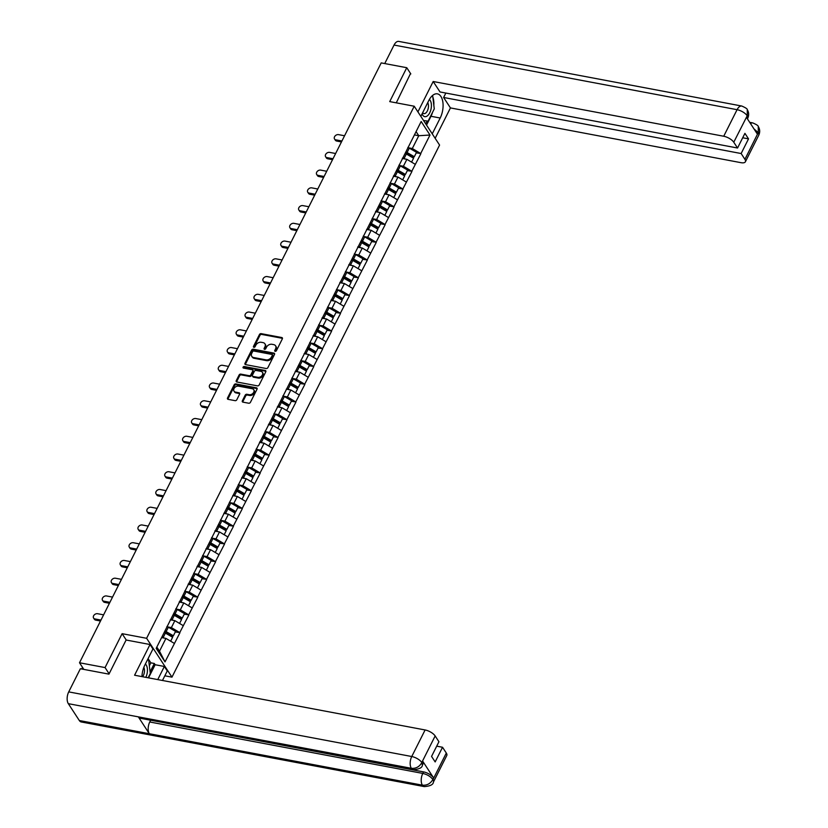 <?xml version="1.0" encoding="UTF-8"?>
<svg xmlns="http://www.w3.org/2000/svg" width="828" height="828" viewBox="0 0 828 828"><rect width="100%" height="100%" fill="white"/><g stroke="black" fill="none" stroke-linecap="round" stroke-linejoin="round"><path stroke-width="1.24" d="M275.186 351.351A0.963 0.714 -33.1 0 0 276.386 350.72L282.348 338.859A1.366 1.025 -33.1 0 0 281.768 337.524L261.151 333.643A1.366 1.025 -33.1 0 0 259.443 334.543L253.482 346.404A0.963 0.714 -33.1 0 0 255.086 346.704L255.852 345.172A4.378 3.271 -33.1 0 1 261.317 342.295L263.035 342.616A4.378 3.271 -33.1 0 1 264.908 343.796A4.378 3.271 -33.1 0 1 264.898 346.88L264.132 348.412A0.963 0.714 -33.1 0 0 265.736 348.712L266.502 347.18A4.378 3.271 -33.1 0 1 271.967 344.293L273.685 344.624A4.378 3.271 -33.1 0 1 275.558 345.793A4.378 3.271 -33.1 0 1 275.548 348.888L274.782 350.42A0.963 0.714 -33.1 0 0 275.186 351.351M242.356 400.804A1.366 1.025 -33.1 0 0 242.935 402.139L248.721 403.226A1.366 1.025 -33.1 0 0 250.429 402.325L257.053 389.15A1.366 1.025 -33.1 0 0 256.473 387.825L235.856 383.933A1.366 1.025 -33.1 0 0 234.148 384.834L227.524 398.009A1.366 1.025 -33.1 0 0 228.104 399.344L235.09 400.659A1.366 1.025 -33.1 0 0 236.798 399.758L239.634 394.118A1.366 1.025 -33.1 0 0 239.054 392.793L235.587 392.141A3.664 2.732 -33.1 0 1 234.024 391.158A3.664 2.732 -33.1 0 1 234.676 387.639A3.664 2.732 -33.1 0 1 238.588 386.169L252.167 388.725A3.664 2.732 -33.1 0 1 253.73 389.709A3.664 2.732 -33.1 0 1 253.068 393.228A3.664 2.732 -33.1 0 1 249.156 394.697L246.899 394.273A1.366 1.025 -33.1 0 0 245.191 395.173L242.356 400.804L242.863 401.58A1.366 1.025 -33.1 0 0 242.728 402.077M122.109 633.679L105.063 667.575L79.509 662.762L381.211 62.897L406.765 67.71L389.719 101.606L414.217 106.222L146.608 638.295L122.109 633.679L126.26 640.034M266.181 368.512A1.366 1.025 -33.1 0 0 267.889 367.611L274.513 354.436A1.366 1.025 -33.1 0 0 273.933 353.101L253.316 349.219A1.366 1.025 -33.1 0 0 251.608 350.12L244.984 363.295A1.366 1.025 -33.1 0 0 245.574 364.62L266.181 368.512M265.788 371.793L259.164 384.968A1.366 1.025 -33.1 0 1 257.456 385.869L236.839 381.987A1.366 1.025 -33.1 0 1 236.259 380.652L239.095 375.012A1.366 1.025 -33.1 0 1 240.793 374.111L249.156 375.684A1.366 1.025 -33.1 0 0 250.863 374.784L252.747 371.047A1.366 1.025 -33.1 0 0 252.157 369.712L243.453 368.077A0.963 0.714 -33.1 0 1 244.239 366.514L265.198 370.458A1.366 1.025 -33.1 0 1 265.788 371.793M164.824 675.803L171.965 677.149L146.608 638.295M171.965 677.149L439.575 145.076L414.217 106.222M175.298 631.94L179.748 632.582L171.375 627.593L167.784 626.92M179.904 632.809L165.02 661.872L156.192 648.345L421.173 121.499L429.991 135.026L420.696 153.511L412.323 148.522L408.732 147.839M416.246 152.869L420.696 153.511M420.852 153.739L411.775 171.251L403.402 166.262L399.81 165.59M407.324 170.62L411.775 171.251M411.93 171.479L402.853 188.991L394.48 184.013L390.888 183.33M398.392 188.36L402.853 188.991M402.998 189.229L393.921 206.741L385.558 201.753L381.967 201.08M389.47 206.1L393.921 206.741M394.076 206.969L384.999 224.481L376.636 219.492L373.035 218.82M380.549 223.85L384.999 224.481M385.155 224.709L376.078 242.221L367.704 237.243L364.113 236.56M371.627 241.59L376.078 242.221M376.233 242.459L367.156 259.971L358.783 254.983L355.191 254.31M362.695 259.33L367.156 259.971M367.301 260.199L358.234 277.711L349.861 272.722L346.27 272.05M353.773 277.08L358.234 277.711M358.379 277.939L349.302 295.451L340.939 290.473L337.338 289.79M344.852 294.82L349.302 295.451M349.457 295.689L340.38 313.201L332.007 308.213L328.416 307.54M335.93 312.56L340.38 313.201M340.536 313.429L331.459 330.941L323.086 325.953L319.494 325.28M327.008 330.31L331.459 330.941M331.614 331.169L322.537 348.681L314.164 343.703L310.572 343.02M318.076 348.05L322.537 348.681M322.682 348.919L313.605 366.431L305.242 361.443L301.64 360.77M309.154 365.79L313.605 366.431M313.76 366.659L304.683 384.171L296.32 379.183L292.719 378.51M300.233 383.54L304.683 384.171M304.839 384.409L295.762 401.911L287.388 396.933L283.797 396.25M291.311 401.28L295.762 401.911M295.917 402.149L286.84 419.661L278.467 414.673L274.875 414M282.379 419.02L286.84 419.661M286.985 419.889L277.918 437.401L269.545 432.413L265.954 431.74M273.457 436.77L277.918 437.401M278.063 437.639L268.986 455.141L260.623 450.163L257.022 449.48M264.536 454.51L268.986 455.141M269.141 455.379L260.064 472.891L251.691 467.903L248.1 467.23M255.614 472.25L260.064 472.891M260.22 473.119L251.143 490.631L242.77 485.643L239.178 484.97M246.682 490L251.143 490.631M251.298 490.869L242.221 508.371L233.848 503.393L230.256 502.71M237.76 507.74L242.221 508.371M242.366 508.609L233.289 526.122L224.926 521.133L221.324 520.46M228.838 525.48L233.289 526.122M233.444 526.349L224.367 543.861L215.994 538.873L212.403 538.2M219.917 543.23L224.367 543.861M224.523 544.1L215.446 561.601L207.072 556.623L203.481 555.94M210.995 560.97L215.446 561.601M215.601 561.839L206.524 579.352L198.151 574.363L194.559 573.69M202.063 578.71L206.524 579.352M206.669 579.579L197.592 597.091L189.229 592.113L185.638 591.43M193.141 596.46L197.592 597.091M197.747 597.33L188.67 614.831L180.307 609.853L176.706 609.17M184.22 614.2L188.67 614.831M188.825 615.069L179.748 632.582M171.375 627.593L174.874 620.658L170.289 619.789M183.236 625.637L174.874 620.658M180.307 609.853L183.795 602.919L179.21 602.049M179.376 601.708L179.852 601.314A11.437 4.678 26.7 0 1 181.042 601.977L182.119 602.598M192.158 607.897L183.795 602.919M189.229 592.113L192.717 585.168L188.132 584.309M188.308 583.968L188.774 583.574A11.437 4.678 26.7 0 1 189.964 584.237L191.04 584.858M201.09 590.157L192.717 585.168M198.151 574.363L201.639 567.428L197.054 566.559M197.23 566.228L197.695 565.824A11.437 4.678 26.7 0 1 198.886 566.487L199.962 567.108M210.012 572.407L201.639 567.428M207.072 556.623L210.56 549.678L205.986 548.819M218.934 554.667L210.56 549.678M215.994 538.873L219.492 531.938L214.907 531.079M215.073 530.738L215.539 530.344A11.437 4.678 26.7 0 1 216.739 531.007L217.816 531.628M227.855 536.927L219.492 531.938M224.926 521.133L228.414 514.198L223.829 513.329M236.787 519.177L228.414 514.198M233.848 503.393L237.336 496.448L232.751 495.589M245.709 501.437L237.336 496.448M242.77 485.643L246.258 478.708L241.672 477.849M241.848 477.508L242.314 477.114A11.437 4.678 26.7 0 1 243.504 477.777L244.581 478.398M254.631 483.697L246.258 478.708M251.691 467.903L255.19 460.968L250.605 460.099M250.77 459.768L251.236 459.364A11.437 4.678 26.7 0 1 252.426 460.026L253.513 460.647M263.552 465.947L255.19 460.968M260.623 450.163L264.111 443.218L259.526 442.359M259.692 442.017L260.168 441.624A11.437 4.678 26.7 0 1 261.358 442.287L262.435 442.908M272.474 448.207L264.111 443.218M269.545 432.413L273.033 425.478L268.448 424.619M268.624 424.278L269.09 423.884A11.437 4.678 26.7 0 1 270.28 424.547L271.356 425.168M281.406 430.467L273.033 425.478M278.467 414.673L281.955 407.738L277.37 406.869M277.546 406.538L278.011 406.134A11.437 4.678 26.7 0 1 279.202 406.796L280.278 407.417M290.328 412.717L281.955 407.738M287.388 396.933L290.876 389.988L286.302 389.129M299.25 394.977L290.876 389.988M296.32 379.183L299.808 372.248L295.223 371.389M308.171 377.237L299.808 372.248M305.242 361.443L308.73 354.508L304.145 353.639M317.103 359.487L308.73 354.508M314.164 343.703L317.652 336.758L313.067 335.899M313.243 335.557L313.709 335.164A11.437 4.678 26.7 0 1 314.899 335.826L315.975 336.447M326.025 341.747L317.652 336.758M323.086 325.953L326.574 319.018L321.988 318.159M322.164 317.817L322.63 317.424A11.437 4.678 26.7 0 1 323.82 318.087L324.897 318.697M334.947 324.007L326.574 319.018M332.007 308.213L335.506 301.278L330.921 300.409M331.086 300.067L331.552 299.674A11.437 4.678 26.7 0 1 332.742 300.336L333.829 300.957M343.868 306.256L335.506 301.278M340.939 290.473L344.427 283.528L339.842 282.669M340.008 282.327L340.484 281.934A11.437 4.678 26.7 0 1 341.674 282.596L342.751 283.217M352.79 288.517L344.427 283.528M349.861 272.722L353.349 265.788L348.764 264.929M348.94 264.587L349.406 264.194A11.437 4.678 26.7 0 1 350.596 264.856L351.672 265.467M361.722 270.777L353.349 265.788M358.783 254.983L362.271 248.048L357.686 247.179M357.862 246.837L358.327 246.444A11.437 4.678 26.7 0 1 359.518 247.106L360.594 247.727M370.644 253.026L362.271 248.048M367.704 237.243L371.192 230.298L366.618 229.439M379.566 235.287L371.192 230.298M376.636 219.492L380.124 212.558L375.539 211.689M375.705 211.357L376.181 210.964A11.437 4.678 26.7 0 1 377.371 211.626L378.448 212.237M388.487 217.547L380.124 212.558M385.558 201.753L389.046 194.818L384.461 193.949M397.419 199.796L389.046 194.818M394.48 184.013L397.968 177.068L393.383 176.209M393.559 175.867L394.024 175.474A11.437 4.678 26.7 0 1 395.215 176.136L396.291 176.757M406.341 182.056L397.968 177.068M403.402 166.262L406.89 159.328L402.304 158.458M402.48 158.127L402.946 157.724A11.437 4.678 26.7 0 1 404.136 158.386L405.213 159.007M415.263 164.317L406.89 159.328M412.323 148.522L418.761 135.73L416.08 131.621M414.424 134.912L418.761 135.73L429.991 135.026M410.823 73.93L406.765 67.71M105.063 667.575L109.12 673.795M79.509 662.762L83.845 669.407M156.823 647.082L159.504 651.201L165.942 638.398L161.605 637.581A9.346 3.819 26.7 0 1 161.626 637.591M174.315 643.387L165.942 638.398M165.02 661.872L159.504 651.201M275.227 351.362A0.963 0.714 -33.1 0 1 275.289 351.196L276.055 349.664A4.378 3.271 -33.1 0 0 276.066 346.58L275.558 345.793M264.908 343.796L265.415 344.572A4.378 3.271 -33.1 0 1 265.405 347.656L264.639 349.188A0.963 0.714 -33.1 0 0 264.577 349.354M282.483 338.362A1.366 1.025 -33.1 0 0 282.276 338.3L261.658 334.419A1.366 1.025 -33.1 0 0 259.951 335.319L253.989 347.18A0.963 0.714 -33.1 0 0 253.927 347.346M274.648 353.939A1.366 1.025 -33.1 0 0 274.441 353.877L253.823 349.996A1.366 1.025 -33.1 0 0 252.116 350.896L245.492 364.072A1.366 1.025 -33.1 0 0 245.367 364.558M272.298 355.357A0.963 0.714 -33.1 0 0 271.884 354.425L253.792 351.02A0.963 0.714 -33.1 0 0 252.602 351.652L251.784 353.266A4.378 3.271 -33.1 0 0 251.774 356.351A4.378 3.271 -33.1 0 0 253.647 357.53L266.016 359.859A4.378 3.271 -33.1 0 0 271.481 356.982L272.298 355.357L272.805 356.133A0.963 0.714 -33.1 0 0 272.805 355.46L272.298 354.684M251.774 356.351L252.281 357.127A4.378 3.271 -33.1 0 0 254.155 358.307L253.647 357.53M272.805 356.133L271.988 357.758A4.378 3.271 -33.1 0 1 266.523 360.635L254.155 358.307M252.747 370.085L253.254 370.861A1.366 1.025 -33.1 0 1 253.254 371.824L251.37 375.56A1.366 1.025 -33.1 0 1 249.663 376.461L241.3 374.887A1.366 1.025 -33.1 0 0 239.602 375.788L236.767 381.429A1.366 1.025 -33.1 0 0 236.632 381.925M265.912 371.296A1.366 1.025 -33.1 0 0 265.705 371.234L244.746 367.29A0.963 0.714 -33.1 0 0 243.494 368.077M257.829 377.32A3.664 2.732 -33.1 0 0 261.741 375.85A3.664 2.732 -33.1 0 0 262.404 372.331A3.664 2.732 -33.1 0 0 260.841 371.348L256.059 370.447A1.366 1.025 -33.1 0 0 254.351 371.348L252.468 375.094A1.366 1.025 -33.1 0 0 253.047 376.419L257.829 377.32L258.336 378.096A3.664 2.732 -33.1 0 0 262.248 376.626A3.664 2.732 -33.1 0 0 262.911 373.107L262.404 372.331M252.468 376.057L252.975 376.833A1.366 1.025 -33.1 0 0 253.554 377.195L253.047 376.419M258.336 378.096L253.554 377.195M253.73 389.709L254.237 390.485A3.664 2.732 -33.1 0 1 253.575 394.004A3.664 2.732 -33.1 0 1 249.663 395.474L247.406 395.049A1.366 1.025 -33.1 0 0 245.699 395.95L242.863 401.58M234.024 391.158L234.531 391.934A3.664 2.732 -33.1 0 0 236.094 392.917L235.587 392.141M239.768 393.631A1.366 1.025 -33.1 0 0 239.561 393.569L236.094 392.917M257.187 388.663A1.366 1.025 -33.1 0 0 256.98 388.601L236.363 384.72A1.366 1.025 -33.1 0 0 234.655 385.62L228.031 398.785A1.366 1.025 -33.1 0 0 227.897 399.282M335.92 139.87L336.675 141.039A3.208 2.391 146.9 0 1 335.309 140.17L334.543 139.011A3.208 2.391 -33.1 0 0 335.92 139.87L341.923 140.998M344.551 135.771L338.548 134.633A3.208 2.391 -33.1 0 0 335.123 135.927A3.208 2.391 -33.1 0 0 334.543 139.011M407.873 147.394A11.437 4.678 26.7 0 1 409.291 148.15L407.086 152.538A11.437 4.678 -153.3 0 0 405.886 151.886M407.086 152.538L414.321 156.699L416.525 152.321L409.291 148.15M405.503 152.652A9.346 3.819 -153.3 0 1 406.455 153.159L413.689 157.32L414.321 156.699M411.588 162.122L413.576 158.179L406.341 154.008A11.437 4.678 -153.3 0 0 405.14 153.366M336.675 141.039L341.457 141.94M326.988 157.61L327.753 158.779A3.208 2.391 146.9 0 1 326.377 157.92L325.621 156.751A3.208 2.391 -33.1 0 0 326.988 157.61L333.001 158.748M335.63 153.511L329.627 152.383A3.208 2.391 -33.1 0 0 326.191 153.666A3.208 2.391 -33.1 0 0 325.621 156.751M398.951 165.145A11.437 4.678 26.7 0 1 400.359 165.9L398.164 170.278A11.437 4.678 -153.3 0 0 396.964 169.626M398.164 170.278L405.399 174.439L407.604 170.061L400.359 165.9M396.581 170.392A9.346 3.819 -153.3 0 1 397.523 170.91L404.757 175.07L405.399 174.439M402.667 179.862L404.654 175.919L397.419 171.758A11.437 4.678 -153.3 0 0 396.219 171.106M327.753 158.779L332.535 159.68M318.066 175.36L318.832 176.519A3.208 2.391 146.9 0 1 317.455 175.66L316.7 174.491A3.208 2.391 -33.1 0 0 318.066 175.36L324.079 176.488M326.708 171.261L320.695 170.123A3.208 2.391 -33.1 0 0 317.269 171.417A3.208 2.391 -33.1 0 0 316.7 174.491M390.029 182.884A11.437 4.678 26.7 0 1 391.437 183.64L389.232 188.018A11.437 4.678 -153.3 0 0 388.042 187.366M389.232 188.018L396.467 192.179L398.672 187.801L391.437 183.64M387.659 188.132A9.346 3.819 -153.3 0 1 388.601 188.649L395.836 192.81L396.467 192.179M385.092 193.224A11.437 4.678 26.7 0 1 386.293 193.876L387.369 194.497M393.745 197.613L395.732 193.659L388.498 189.498A11.437 4.678 -153.3 0 0 387.297 188.846M318.832 176.519L323.603 177.42M309.144 193.1L309.9 194.269A3.208 2.391 146.9 0 1 308.534 193.4L307.768 192.241A3.208 2.391 -33.1 0 0 309.144 193.1L315.157 194.228M317.786 189.001L311.773 187.863A3.208 2.391 -33.1 0 0 308.347 189.157A3.208 2.391 -33.1 0 0 307.768 192.241M381.108 200.624A11.437 4.678 26.7 0 1 382.515 201.38L380.311 205.768A11.437 4.678 -153.3 0 0 379.12 205.116M380.311 205.768L387.545 209.929L389.75 205.551L382.515 201.38M378.727 205.882A9.346 3.819 -153.3 0 1 379.679 206.389L386.914 210.55L387.545 209.929M384.813 215.352L386.8 211.409L379.566 207.238A11.437 4.678 -153.3 0 0 378.375 206.596M309.9 194.269L314.681 195.17M300.222 210.84L300.978 212.009A3.208 2.391 146.9 0 1 299.612 211.15L298.846 209.981A3.208 2.391 -33.1 0 0 300.222 210.84L306.225 211.978M308.865 206.741L302.851 205.613A3.208 2.391 -33.1 0 0 299.425 206.897A3.208 2.391 -33.1 0 0 298.846 209.981M372.176 218.375A11.437 4.678 26.7 0 1 373.594 219.13L371.389 223.508A11.437 4.678 -153.3 0 0 370.188 222.856M371.389 223.508L378.624 227.669L380.828 223.291L373.594 219.13M369.805 223.622A9.346 3.819 -153.3 0 1 370.758 224.14L377.992 228.3L378.624 227.669M367.239 228.714A11.437 4.678 26.7 0 1 368.439 229.366L369.516 229.987M375.891 233.103L377.878 229.149L370.644 224.988A11.437 4.678 -153.3 0 0 369.443 224.336M300.978 212.009L305.76 212.91M291.29 228.59L292.056 229.749A3.208 2.391 146.9 0 1 290.68 228.89L289.924 227.721A3.208 2.391 -33.1 0 0 291.29 228.59L297.304 229.718M299.933 224.492L293.93 223.353A3.208 2.391 -33.1 0 0 290.504 224.647A3.208 2.391 -33.1 0 0 289.924 227.721M363.254 236.115A11.437 4.678 26.7 0 1 364.672 236.87L362.467 241.248A11.437 4.678 -153.3 0 0 361.267 240.596M362.467 241.248L369.702 245.409L371.907 241.031L364.672 236.87M360.884 241.362A9.346 3.819 -153.3 0 1 361.826 241.879L369.06 246.04L369.702 245.409M366.97 250.843L368.957 246.889L361.722 242.728A11.437 4.678 -153.3 0 0 360.522 242.076M292.056 229.749L296.838 230.65M422.083 113.85A9.067 4.761 100.7 0 0 427.434 115.827A9.067 4.761 100.7 0 0 431.295 107.464A9.067 4.761 100.7 0 0 429.37 99.453M422.642 112.743A6.21 3.26 100.7 0 0 423.915 113.591A6.21 3.26 100.7 0 0 425.747 113.022A6.21 3.26 100.7 0 0 427.734 102.631M432.62 95.479L434.276 108.882L428.097 121.157L423.543 120.505M147.446 659.906L148.647 660.082L150.303 673.485L148.15 677.78M147.477 659.864L148.647 660.082M145.811 677.345A9.067 4.761 100.7 0 0 145.376 664.035M142.623 676.745A6.21 3.26 100.7 0 0 143.834 667.378M432.599 112.215A15.691 8.239 100.7 0 1 430.984 116.282L440.196 118.011A15.691 8.239 100.7 0 0 437.401 93.854A15.691 8.239 100.7 0 0 428.79 100.53L420.831 116.355M440.196 118.011L432.247 133.836M435.155 138.307L450.442 107.919L443.622 97.476L741.143 153.532L744.921 159.328L758.303 132.521L757.382 134.105L746.473 117.4L747.28 115.62L733.763 142.23A8.373 3.415 -153.3 0 0 723.724 136.247L737.075 109.689L394.045 45.054L384.741 63.559M445.837 93.057L443.622 97.476M742.695 137.769L748.522 138.866L744.921 133.349L737.541 148.015L440.02 91.96L433.189 81.506L723.724 136.247M417.912 111.883L433.189 81.506M450.442 107.919L740.967 162.671A8.373 3.415 -153.3 0 0 745.397 161.76A8.373 3.415 -153.3 0 0 744.921 159.328M394.045 45.054A8.58 4.502 -79.3 0 1 398.754 41.4L741.784 106.036A8.58 4.502 -79.3 0 0 737.075 109.689A8.373 3.415 26.7 0 1 747.125 115.672M737.541 148.015L733.763 142.23M748.522 138.866L741.143 153.532M410.543 73.495L396.281 102.838M433.831 105.311A15.691 8.239 100.7 0 0 432.806 96.959M430.984 116.282L426.544 125.1M425.727 123.858L427.155 121.023M753.987 128.909L758.148 132.573M750.499 123.569A8.58 4.502 -79.3 0 1 752.818 122.937C756.616 124.583 758.438 125.773 758.262 126.539L758.313 132.501M741.784 106.036C745.645 107.723 747.477 108.944 747.28 109.7L747.28 115.62M150.023 644.515L134.581 675.224L425.106 729.965A8.373 3.415 26.7 0 1 435.155 735.947L421.794 762.505L422.394 765.144C422.259 767.701 419.216 769.212 413.255 769.698L140.232 718.249A8.58 4.502 -79.3 0 1 138.328 716.862L68.32 703.665A8.58 4.502 -79.3 0 1 68.724 691.887L80.357 668.745L108.944 674.137L126.104 640.013L150.023 644.515L152.942 648.986L144.817 665.132A15.691 8.239 100.7 0 0 141.95 676.611M149.351 665.764L150.831 662.835L154.329 663.487L155.136 664.729L164.358 666.468L167.277 670.939L162.474 680.481M164.358 666.468L157.755 679.591M150.831 662.835L148.088 658.633M435.155 735.947L438.933 741.743L431.554 756.409L435.155 761.926L442.535 747.26L446.313 753.045A8.373 3.415 26.7 0 1 446.789 755.488L433.427 782.046A8.373 3.415 -153.3 0 0 432.951 779.603L446.313 753.045M433.427 782.046C433.261 784.613 430.218 786.134 424.288 786.6L81.258 721.964A8.58 4.502 -79.3 0 1 79.322 720.526L149.33 733.722A8.58 4.502 -79.3 0 1 149.754 721.985L422.787 773.424L423.553 771.893A8.373 3.415 26.7 0 1 433.603 777.875L422.694 761.17A8.373 3.415 26.7 0 1 423.17 763.613L422.394 765.144M68.32 703.665L79.322 720.526M413.255 769.698A8.58 4.502 -79.3 0 1 411.35 768.301L138.328 716.862L149.33 733.722L422.363 785.161C426.824 785.586 430.301 783.754 432.796 779.655L432.951 779.603M442.535 747.26L436.708 746.163M150.344 720.163L423.553 771.893M150.53 720.453L149.754 721.985M155.136 664.729L148.533 677.853M150.106 671.881L154.329 663.487M68.724 691.887L411.754 756.523A8.58 4.502 -79.3 0 0 411.35 768.301C415.822 768.715 419.289 766.863 421.752 762.774M282.369 246.33L283.135 247.5A3.208 2.391 146.9 0 1 281.758 246.63L281.002 245.471A3.208 2.391 -33.1 0 0 282.369 246.33L288.382 247.458M291.011 242.231L284.998 241.093A3.208 2.391 -33.1 0 0 281.572 242.387A3.208 2.391 -33.1 0 0 281.002 245.471M354.332 253.854A11.437 4.678 26.7 0 1 355.74 254.62L353.546 258.998A11.437 4.678 -153.3 0 0 352.345 258.346M353.546 258.998L360.78 263.159L362.974 258.781L355.74 254.62M351.962 259.112A9.346 3.819 -153.3 0 1 352.904 259.619L360.139 263.78L360.78 263.159M358.048 268.582L360.035 264.639L352.8 260.468A11.437 4.678 -153.3 0 0 351.6 259.826M283.135 247.5L287.916 248.4M273.447 264.07L274.203 265.239A3.208 2.391 146.9 0 1 272.836 264.38L272.081 263.211A3.208 2.391 -33.1 0 0 273.447 264.07L279.46 265.208M282.089 259.971L276.076 258.843A3.208 2.391 -33.1 0 0 272.65 260.127A3.208 2.391 -33.1 0 0 272.081 263.211M345.411 271.605A11.437 4.678 26.7 0 1 346.818 272.36L344.614 276.738A11.437 4.678 -153.3 0 0 343.423 276.086M344.614 276.738L351.848 280.899L354.053 276.521L346.818 272.36M343.04 276.852A9.346 3.819 -153.3 0 1 343.982 277.37L351.217 281.53L351.848 280.899M349.126 286.333L351.113 282.379L343.868 278.218A11.437 4.678 -153.3 0 0 342.678 277.566M274.203 265.239L278.984 266.14M264.525 281.82L265.281 282.979A3.208 2.391 146.9 0 1 263.915 282.12L263.149 280.951A3.208 2.391 -33.1 0 0 264.525 281.82L270.528 282.948M273.168 277.722L267.154 276.583A3.208 2.391 -33.1 0 0 263.728 277.877A3.208 2.391 -33.1 0 0 263.149 280.951M336.478 289.345A11.437 4.678 26.7 0 1 337.896 290.1L335.692 294.478A11.437 4.678 -153.3 0 0 334.491 293.836M335.692 294.478L342.927 298.639L345.131 294.261L337.896 290.1M334.108 294.592A9.346 3.819 -153.3 0 1 335.061 295.11L342.295 299.27L342.927 298.639M340.194 304.073L342.181 300.119L334.947 295.958A11.437 4.678 -153.3 0 0 333.756 295.306M265.281 282.979L270.063 283.88M255.604 299.56L256.359 300.73A3.208 2.391 146.9 0 1 254.993 299.86L254.227 298.701A3.208 2.391 -33.1 0 0 255.604 299.56L261.607 300.688M264.236 295.461L258.232 294.333A3.208 2.391 -33.1 0 0 254.807 295.617A3.208 2.391 -33.1 0 0 254.227 298.701M327.557 307.084A11.437 4.678 26.7 0 1 328.975 307.85L326.77 312.228A11.437 4.678 -153.3 0 0 325.57 311.576M326.77 312.228L334.005 316.389L336.209 312.011L328.975 307.85M325.187 312.342A9.346 3.819 -153.3 0 1 326.139 312.849L333.373 317.02L334.005 316.389M331.272 321.813L333.26 317.869L326.025 313.698A11.437 4.678 -153.3 0 0 324.824 313.056M256.359 300.73L261.141 301.63M246.672 317.3L247.437 318.469A3.208 2.391 146.9 0 1 246.061 317.61L245.305 316.441A3.208 2.391 -33.1 0 0 246.672 317.3L252.685 318.438M255.314 313.201L249.311 312.073A3.208 2.391 -33.1 0 0 245.875 313.357A3.208 2.391 -33.1 0 0 245.305 316.441M318.635 324.835A11.437 4.678 26.7 0 1 320.043 325.59L317.849 329.968A11.437 4.678 -153.3 0 0 316.648 329.316M317.849 329.968L325.083 334.129L327.277 329.751L320.043 325.59M316.265 330.082A9.346 3.819 -153.3 0 1 317.207 330.6L324.441 334.76L325.083 334.129M322.351 339.563L324.338 335.609L317.103 331.448A11.437 4.678 -153.3 0 0 315.903 330.796M247.437 318.469L252.219 319.37M237.75 335.05L238.516 336.209A3.208 2.391 146.9 0 1 237.139 335.35L236.384 334.181A3.208 2.391 -33.1 0 0 237.75 335.05L243.763 336.178M246.392 330.952L240.379 329.813A3.208 2.391 -33.1 0 0 236.953 331.107A3.208 2.391 -33.1 0 0 236.384 334.181M309.713 342.575A11.437 4.678 26.7 0 1 311.121 343.33L308.916 347.708A11.437 4.678 -153.3 0 0 307.726 347.067M308.916 347.708L316.151 351.869L318.356 347.491L311.121 343.33M307.343 347.822A9.346 3.819 -153.3 0 1 308.285 348.34L315.52 352.5L316.151 351.869M304.776 352.914A11.437 4.678 26.7 0 1 305.977 353.566L307.053 354.187M313.429 357.303L315.416 353.349L308.182 349.188A11.437 4.678 -153.3 0 0 306.981 348.536M238.516 336.209L243.287 337.11M228.828 352.79L229.584 353.96A3.208 2.391 146.9 0 1 228.217 353.09L227.452 351.931A3.208 2.391 -33.1 0 0 228.828 352.79L234.841 353.918M237.47 348.691L231.457 347.563A3.208 2.391 -33.1 0 0 228.031 348.847A3.208 2.391 -33.1 0 0 227.452 351.931M300.792 360.315A11.437 4.678 26.7 0 1 302.199 361.08L299.995 365.459A11.437 4.678 -153.3 0 0 298.804 364.806M299.995 365.459L307.229 369.619L309.434 365.241L302.199 361.08M298.411 365.572A9.346 3.819 -153.3 0 1 299.363 366.079L306.598 370.251L307.229 369.619M295.844 370.665A11.437 4.678 26.7 0 1 297.055 371.317L298.132 371.938M304.497 375.043L306.484 371.099L299.25 366.939A11.437 4.678 -153.3 0 0 298.059 366.286M229.584 353.96L234.365 354.86M219.906 370.53L220.662 371.7A3.208 2.391 146.9 0 1 219.296 370.84L218.53 369.671A3.208 2.391 -33.1 0 0 219.906 370.53L225.909 371.668M228.549 366.431L222.535 365.303A3.208 2.391 -33.1 0 0 219.109 366.587A3.208 2.391 -33.1 0 0 218.53 369.671M291.86 378.065A11.437 4.678 26.7 0 1 293.278 378.82L291.073 383.198A11.437 4.678 -153.3 0 0 289.872 382.546M291.073 383.198L298.308 387.359L300.512 382.981L293.278 378.82M289.489 383.312A9.346 3.819 -153.3 0 1 290.442 383.83L297.676 387.99L298.308 387.359M286.923 388.404A11.437 4.678 26.7 0 1 288.123 389.056L289.2 389.677M295.575 392.793L297.562 388.839L290.328 384.678A11.437 4.678 -153.3 0 0 289.127 384.026M220.662 371.7L225.444 372.6M210.974 388.28L211.74 389.439A3.208 2.391 146.9 0 1 210.364 388.58L209.608 387.411A3.208 2.391 -33.1 0 0 210.974 388.28L216.988 389.408M219.617 384.182L213.614 383.043A3.208 2.391 -33.1 0 0 210.188 384.337A3.208 2.391 -33.1 0 0 209.608 387.411M282.938 395.805A11.437 4.678 26.7 0 1 284.356 396.56L282.151 400.938A11.437 4.678 -153.3 0 0 280.951 400.297M282.151 400.938L289.386 405.099L291.591 400.721L284.356 396.56M280.568 401.052A9.346 3.819 -153.3 0 1 281.51 401.57L288.744 405.73L289.386 405.099M286.654 410.533L288.641 406.579L281.406 402.418A11.437 4.678 -153.3 0 0 280.206 401.766M211.74 389.439L216.522 390.34M202.053 406.02L202.819 407.19A3.208 2.391 146.9 0 1 201.442 406.32L200.686 405.161A3.208 2.391 -33.1 0 0 202.053 406.02L208.066 407.159M210.695 401.922L204.682 400.793A3.208 2.391 -33.1 0 0 201.256 402.077A3.208 2.391 -33.1 0 0 200.686 405.161M274.016 413.545A11.437 4.678 26.7 0 1 275.424 414.31L273.23 418.689A11.437 4.678 -153.3 0 0 272.029 418.036M273.23 418.689L280.464 422.849L282.659 418.471L275.424 414.31M271.646 418.802A9.346 3.819 -153.3 0 1 272.588 419.31L279.823 423.481L280.464 422.849M277.732 428.273L279.719 424.329L272.484 420.169A11.437 4.678 -153.3 0 0 271.284 419.517M202.819 407.19L207.59 408.09M193.131 423.76L193.887 424.93A3.208 2.391 146.9 0 1 192.52 424.071L191.754 422.901A3.208 2.391 -33.1 0 0 193.131 423.76L199.144 424.899M201.773 419.661L195.76 418.533A3.208 2.391 -33.1 0 0 192.334 419.817A3.208 2.391 -33.1 0 0 191.754 422.901M265.095 431.295A11.437 4.678 26.7 0 1 266.502 432.05L264.298 436.428A11.437 4.678 -153.3 0 0 263.107 435.776M264.298 436.428L271.532 440.589L273.737 436.211L266.502 432.05M262.724 436.542A9.346 3.819 -153.3 0 1 263.666 437.06L270.901 441.22L271.532 440.589M268.81 446.023L270.787 442.069L263.552 437.909A11.437 4.678 -153.3 0 0 262.362 437.256M193.887 424.93L198.668 425.83M184.209 441.51L184.965 442.669A3.208 2.391 146.9 0 1 183.599 441.81L182.833 440.641A3.208 2.391 -33.1 0 0 184.209 441.51L190.212 442.638M192.852 437.412L186.838 436.273A3.208 2.391 -33.1 0 0 183.412 437.567A3.208 2.391 -33.1 0 0 182.833 440.641M256.162 449.035A11.437 4.678 26.7 0 1 257.58 449.79L255.376 454.168A11.437 4.678 -153.3 0 0 254.175 453.527M255.376 454.168L262.611 458.329L264.815 453.951L257.58 449.79M253.792 454.282A9.346 3.819 -153.3 0 1 254.745 454.8L261.979 458.96L262.611 458.329M259.878 463.763L261.865 459.809L254.631 455.648A11.437 4.678 -153.3 0 0 253.44 454.996M184.965 442.669L189.747 443.57M175.277 459.25L176.043 460.42A3.208 2.391 146.9 0 1 174.677 459.55L173.911 458.391A3.208 2.391 -33.1 0 0 175.277 459.25L181.291 460.389M183.919 455.152L177.916 454.023A3.208 2.391 -33.1 0 0 174.491 455.307A3.208 2.391 -33.1 0 0 173.911 458.391M247.241 466.775A11.437 4.678 26.7 0 1 248.659 467.541L246.454 471.919A11.437 4.678 -153.3 0 0 245.254 471.267M246.454 471.919L253.689 476.079L255.893 471.701L248.659 467.541M244.871 472.032A9.346 3.819 -153.3 0 1 245.823 472.55L253.057 476.711L253.689 476.079M250.956 481.503L252.944 477.559L245.709 473.399A11.437 4.678 -153.3 0 0 244.508 472.747M176.043 460.42L180.825 461.32M166.356 476.99L167.121 478.16A3.208 2.391 146.9 0 1 165.745 477.301L164.989 476.131A3.208 2.391 -33.1 0 0 166.356 476.99L172.369 478.129M174.998 472.891L168.995 471.763A3.208 2.391 -33.1 0 0 165.559 473.047A3.208 2.391 -33.1 0 0 164.989 476.131M238.319 484.525A11.437 4.678 26.7 0 1 239.727 485.28L237.532 489.659A11.437 4.678 -153.3 0 0 236.332 489.006M237.532 489.659L244.767 493.819L246.961 489.441L239.727 485.28M235.949 489.772A9.346 3.819 -153.3 0 1 236.891 490.29L244.125 494.451L244.767 493.819M233.382 494.865A11.437 4.678 26.7 0 1 234.583 495.517L235.659 496.138M242.035 499.253L244.022 495.299L236.787 491.139A11.437 4.678 -153.3 0 0 235.587 490.486M167.121 478.16L171.903 479.06M157.434 494.74L158.2 495.9A3.208 2.391 146.9 0 1 156.823 495.04L156.068 493.881A3.208 2.391 -33.1 0 0 157.434 494.74L163.447 495.868M166.076 490.642L160.063 489.503A3.208 2.391 -33.1 0 0 156.637 490.797A3.208 2.391 -33.1 0 0 156.068 493.881M229.397 502.265A11.437 4.678 26.7 0 1 230.805 503.02L228.6 507.398A11.437 4.678 -153.3 0 0 227.41 506.757M228.6 507.398L235.835 511.569L238.04 507.181L230.805 503.02M227.027 507.512A9.346 3.819 -153.3 0 1 227.969 508.03L235.204 512.19L235.835 511.569M224.46 512.604A11.437 4.678 26.7 0 1 225.661 513.256L226.737 513.877M233.113 516.993L235.1 513.039L227.866 508.878A11.437 4.678 -153.3 0 0 226.665 508.226M158.2 495.9L162.971 496.8M148.512 512.48L149.268 513.65A3.208 2.391 146.9 0 1 147.901 512.78L147.136 511.621A3.208 2.391 -33.1 0 0 148.512 512.48L154.515 513.619M157.154 508.382L151.141 507.253A3.208 2.391 -33.1 0 0 147.715 508.537A3.208 2.391 -33.1 0 0 147.136 511.621M220.476 520.005A11.437 4.678 26.7 0 1 221.883 520.771L219.679 525.149A11.437 4.678 -153.3 0 0 218.488 524.497M219.679 525.149L226.913 529.309L229.118 524.931L221.883 520.771M218.095 525.262A9.346 3.819 -153.3 0 1 219.047 525.78L226.282 529.941L226.913 529.309M224.181 534.733L226.168 530.789L218.934 526.629A11.437 4.678 -153.3 0 0 217.743 525.977M149.268 513.65L154.049 514.55M139.59 530.23L140.346 531.39A3.208 2.391 146.9 0 1 138.98 530.531L138.214 529.361A3.208 2.391 -33.1 0 0 139.59 530.23L145.593 531.359M148.233 526.122L142.219 524.993A3.208 2.391 -33.1 0 0 138.793 526.277A3.208 2.391 -33.1 0 0 138.214 529.361M211.544 537.755A11.437 4.678 26.7 0 1 212.962 538.51L210.757 542.889A11.437 4.678 -153.3 0 0 209.556 542.236M210.757 542.889L217.992 547.049L220.196 542.671L212.962 538.51M209.173 543.002A9.346 3.819 -153.3 0 1 210.126 543.52L217.36 547.681L217.992 547.049M206.607 548.095A11.437 4.678 26.7 0 1 207.807 548.747L208.884 549.368M215.259 552.483L217.246 548.529L210.012 544.369A11.437 4.678 -153.3 0 0 208.811 543.717M140.346 531.39L145.128 532.29M130.658 547.97L131.424 549.13A3.208 2.391 146.9 0 1 130.048 548.271L129.292 547.111A3.208 2.391 -33.1 0 0 130.658 547.97L136.672 549.099M139.301 543.872L133.298 542.733A3.208 2.391 -33.1 0 0 129.872 544.027A3.208 2.391 -33.1 0 0 129.292 547.111M202.622 555.495A11.437 4.678 26.7 0 1 204.03 556.25L201.835 560.628A11.437 4.678 -153.3 0 0 200.635 559.987M201.835 560.628L209.07 564.799L211.275 560.411L204.03 556.25M200.252 560.742A9.346 3.819 -153.3 0 1 201.194 561.26L208.428 565.42L209.07 564.799M206.338 570.223L208.325 566.269L201.09 562.108A11.437 4.678 -153.3 0 0 199.89 561.467M131.424 549.13L136.206 550.03M121.737 565.71L122.503 566.88A3.208 2.391 146.9 0 1 121.126 566.021L120.37 564.851A3.208 2.391 -33.1 0 0 121.737 565.71L127.75 566.849M130.379 561.612L124.366 560.484A3.208 2.391 -33.1 0 0 120.94 561.767A3.208 2.391 -33.1 0 0 120.37 564.851M193.7 573.235A11.437 4.678 26.7 0 1 195.108 574.001L192.903 578.379A11.437 4.678 -153.3 0 0 191.713 577.727M192.903 578.379L200.148 582.539L202.342 578.161L195.108 574.001M191.33 578.493A9.346 3.819 -153.3 0 1 192.272 579.01L199.507 583.171L200.148 582.539M197.416 587.963L199.403 584.019L192.168 579.859A11.437 4.678 -153.3 0 0 190.968 579.207M122.503 566.88L127.274 567.78M112.815 583.461L113.571 584.62A3.208 2.391 146.9 0 1 112.204 583.761L111.438 582.591A3.208 2.391 -33.1 0 0 112.815 583.461L118.828 584.589M121.457 579.352L115.444 578.223A3.208 2.391 -33.1 0 0 112.018 579.517A3.208 2.391 -33.1 0 0 111.438 582.591M184.779 590.985A11.437 4.678 26.7 0 1 186.186 591.741L183.982 596.119A11.437 4.678 -153.3 0 0 182.791 595.467M183.982 596.119L191.216 600.279L193.421 595.901L186.186 591.741M182.398 596.232A9.346 3.819 -153.3 0 1 183.35 596.75L190.585 600.911L191.216 600.279M188.494 605.713L190.471 601.759L183.236 597.599A11.437 4.678 -153.3 0 0 182.046 596.947M113.571 584.62L118.352 585.52M103.893 601.2L104.649 602.37A3.208 2.391 146.9 0 1 103.283 601.501L102.517 600.341A3.208 2.391 -33.1 0 0 103.893 601.2L109.896 602.329M112.536 597.102L106.522 595.963A3.208 2.391 -33.1 0 0 103.096 597.257A3.208 2.391 -33.1 0 0 102.517 600.341M175.846 608.725A11.437 4.678 26.7 0 1 177.264 609.48L175.06 613.858A11.437 4.678 -153.3 0 0 173.859 613.217M175.06 613.858L182.295 618.03L184.499 613.651L177.264 609.48M173.476 613.983A9.346 3.819 -153.3 0 1 174.429 614.49L181.663 618.651L182.295 618.03M170.91 619.065A11.437 4.678 26.7 0 1 172.11 619.717L173.197 620.338M179.562 623.453L181.549 619.499L174.315 615.339A11.437 4.678 -153.3 0 0 173.124 614.697M104.649 602.37L109.431 603.27M94.961 618.94L95.727 620.11A3.208 2.391 146.9 0 1 94.361 619.251L93.595 618.081A3.208 2.391 -33.1 0 0 94.961 618.94L100.975 620.079M103.603 614.842L97.6 613.714A3.208 2.391 -33.1 0 0 94.175 614.997A3.208 2.391 -33.1 0 0 93.595 618.081M166.925 626.465A11.437 4.678 26.7 0 1 168.343 627.231L166.138 631.609A11.437 4.678 -153.3 0 0 164.938 630.957M166.138 631.609L173.373 635.769L175.577 631.391L168.343 627.231M164.555 631.723A9.346 3.819 -153.3 0 1 165.496 632.24L172.742 636.401L173.373 635.769M161.998 636.815A11.437 4.678 26.7 0 1 163.188 637.467L164.265 638.088M170.64 641.193L172.628 637.25L165.393 633.089A11.437 4.678 -153.3 0 0 164.192 632.437M95.727 620.11L100.509 621.01M83.1 668.258L82.634 669.179M276.055 349.664L275.548 348.888M264.639 349.188L264.132 348.412M265.405 347.656L264.898 346.88M253.989 347.18L253.482 346.404M259.951 335.319L259.443 334.543M261.658 334.419L261.151 333.643M282.276 338.3L281.768 337.524M275.289 351.196L274.782 350.42M245.492 364.072L244.984 363.295M252.116 350.896L251.608 350.12M253.823 349.996L253.316 349.219M274.441 353.877L273.933 353.101M266.523 360.635L266.016 359.859M271.988 357.758L271.481 356.982M236.767 381.429L236.259 380.652M239.602 375.788L239.095 375.012M241.3 374.887L240.793 374.111M249.663 376.461L249.156 375.684M251.37 375.56L250.863 374.784M253.254 371.824L252.747 371.047M244.746 367.29L244.239 366.514M265.705 371.234L265.198 370.458M245.699 395.95L245.191 395.173M247.406 395.049L246.899 394.273M249.663 395.474L249.156 394.697M239.561 393.569L239.054 392.793M228.031 398.785L227.524 398.009M234.655 385.62L234.148 384.834M236.363 384.72L235.856 383.933M256.98 388.601L256.473 387.825M406.341 154.008L404.136 158.386M397.419 171.758L395.215 176.136M388.498 189.498L386.293 193.876M379.566 207.238L377.371 211.626M370.644 224.988L368.439 229.366M361.722 242.728L359.518 247.106M758.293 126.58C759.98 129.292 760.135 132.169 758.758 135.202A8.373 3.415 -153.3 0 0 758.282 132.77M747.311 109.751C748.936 112.38 749.081 115.227 747.725 118.3L747.249 115.868M433.603 777.875L432.796 779.655M421.918 762.702L422.694 761.17M421.794 762.505A8.373 3.415 26.7 0 0 411.754 756.523L425.106 729.965M424.288 786.6A8.58 4.502 -79.3 0 1 422.363 785.161A8.58 4.502 -79.3 0 1 422.787 773.424C427.144 774.449 430.488 776.447 432.827 779.407M352.8 260.468L350.596 264.856M343.868 278.218L341.674 282.596M334.947 295.958L332.742 300.336M326.025 313.698L323.82 318.087M317.103 331.448L314.899 335.826M308.182 349.188L305.977 353.566M299.25 366.939L297.055 371.317M290.328 384.678L288.123 389.056M281.406 402.418L279.202 406.796M272.484 420.169L270.28 424.547M263.552 437.909L261.358 442.287M254.631 455.648L252.426 460.026M245.709 473.399L243.504 477.777M236.787 491.139L234.583 495.517M227.866 508.878L225.661 513.256M218.934 526.629L216.739 531.007M210.012 544.369L207.807 548.747M201.09 562.108L198.886 566.487M192.168 579.859L189.964 584.237M183.236 597.599L181.042 601.977M174.315 615.339L172.11 619.717M165.393 633.089L163.188 637.467M82.531 667.399L81.724 669.003M749.713 122.347L752.818 122.937M745.397 161.76L758.758 135.202M747.725 118.3L747.436 118.87"/></g></svg>
